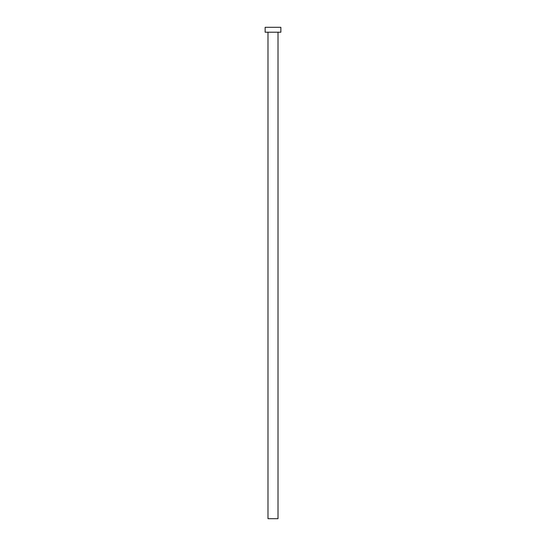 <?xml version="1.0" encoding="UTF-8"?>
<svg xmlns="http://www.w3.org/2000/svg" width="546" height="546" viewBox="0 0 546 546"><rect width="100%" height="100%" fill="white"/><g stroke="black" fill="none" stroke-linecap="round" stroke-linejoin="round"><path stroke-width="0.82" d="M267.99 32.214L267.99 518.7L278.01 518.7L278.01 32.214L278.01 518.7L267.99 518.7L267.99 32.214M265.138 27.3L265.138 32.214L280.862 32.214L280.862 27.3L265.138 27.3L265.138 32.214L280.862 32.214L280.862 27.3L265.138 27.3"/></g></svg>
